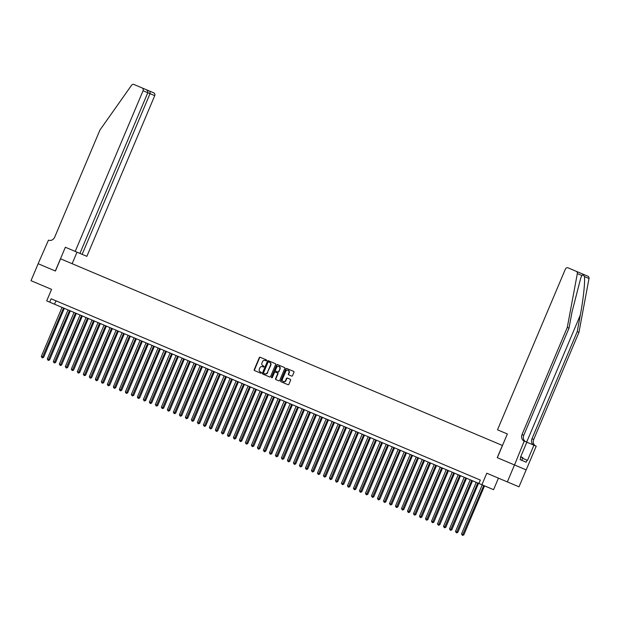 <?xml version="1.0" encoding="UTF-8"?>
<svg xmlns="http://www.w3.org/2000/svg" width="620" height="620" viewBox="0 0 620 620"><rect width="100%" height="100%" fill="white"/><g stroke="black" fill="none" stroke-linecap="round" stroke-linejoin="round"><path stroke-width="0.93" d="M266.623 360.538A0.504 0.449 -67.1 0 0 266.406 359.894L260.144 357.252A0.721 0.643 -67.1 0 0 259.276 357.67L254.215 369.652A0.721 0.643 -67.1 0 0 254.518 370.566L260.78 373.209A0.504 0.449 -67.1 0 0 261.175 372.279L260.369 371.93A2.309 2.046 -67.1 0 1 259.377 369.009L259.803 368.009A2.309 2.046 -67.1 0 1 262.586 366.676L263.399 367.017A0.504 0.449 -67.1 0 0 263.787 366.087L262.981 365.746A2.309 2.046 -67.1 0 1 261.997 362.816L262.415 361.817A2.309 2.046 -67.1 0 1 265.197 360.483L266.011 360.832A0.504 0.449 -67.1 0 0 266.623 360.538M291.663 376.092A0.721 0.643 -67.1 0 0 292.531 375.681L293.95 372.318A0.721 0.643 -67.1 0 0 293.64 371.403L286.688 368.466A0.721 0.643 -67.1 0 0 285.82 368.885L280.759 380.858A0.721 0.643 -67.1 0 0 281.069 381.773L288.021 384.71A0.721 0.643 -67.1 0 0 288.889 384.299L290.602 380.238A0.721 0.643 -67.1 0 0 290.3 379.324L287.324 378.068A0.721 0.643 -67.1 0 0 286.448 378.479L285.603 380.494A1.93 1.713 -67.1 0 1 282.449 379.161L285.781 371.279A1.93 1.713 -67.1 0 1 288.928 372.612L288.377 373.922A0.721 0.643 -67.1 0 0 288.688 374.837L291.663 376.092M477.113 478.718L480.345 480.082L478.911 483.476L493.574 489.668L498.441 478.144M480.345 480.082L51.127 298.778L49.693 302.165L46.694 300.894L51.561 289.37L31 280.682L38.161 263.733L55.42 271.025L60.574 258.819L502.401 445.454L497.24 457.661L514.499 464.954L507.338 481.903L486.778 473.215L481.911 484.739M275.621 364.576A0.721 0.643 -67.1 0 0 275.319 363.661L268.367 360.724A0.721 0.643 -67.1 0 0 267.491 361.142L262.43 373.124A0.721 0.643 -67.1 0 0 262.74 374.038L269.692 376.976A0.721 0.643 -67.1 0 0 270.568 376.557L275.621 364.576M277.528 364.599L284.479 367.536A0.721 0.643 -67.1 0 1 284.789 368.451L279.728 380.424A0.721 0.643 -67.1 0 1 278.861 380.843L275.885 379.587A0.721 0.643 -67.1 0 1 275.575 378.673L277.628 373.813A0.721 0.643 -67.1 0 0 277.318 372.899L275.342 372.062A0.721 0.643 -67.1 0 0 274.474 372.481L272.335 377.541A0.504 0.449 -67.1 0 1 271.513 377.192L276.66 365.01A0.721 0.643 -67.1 0 1 277.528 364.599M526.163 469.875L519.002 486.824L507.338 481.903M49.693 302.165L54.421 304.164L56.11 300.878M60.504 302.738L62.116 303.42M66.503 305.272L68.115 305.954M72.509 307.807L74.121 308.489M78.507 310.341L80.127 311.023M84.514 312.875L86.126 313.557M90.52 315.417L92.132 316.099M96.519 317.952L98.131 318.634M102.525 320.486L104.137 321.168M108.523 323.02L110.135 323.702M114.529 325.554L116.142 326.236M120.528 328.096L122.148 328.778M126.534 330.631L128.146 331.312M132.541 333.165L134.153 333.847M138.539 335.699L140.151 336.381M144.545 338.233L146.157 338.915M150.544 340.775L152.163 341.457M156.55 343.31L158.162 343.992M162.556 345.844L164.168 346.526M168.555 348.378L170.167 349.06M174.561 350.912L176.173 351.594M180.559 353.454L182.179 354.129M186.566 355.988L188.178 356.671M192.572 358.523L194.184 359.205M198.571 361.057L200.183 361.739M204.577 363.591L206.189 364.273M210.575 366.133L212.187 366.808M216.581 368.668L218.194 369.349M222.58 371.202L224.2 371.884M228.586 373.736L230.198 374.418M234.593 376.27L236.204 376.952M240.591 378.812L242.203 379.487M246.597 381.346L248.209 382.029M252.596 383.881L254.215 384.563M258.602 386.415L260.214 387.097M264.608 388.949L266.22 389.631M270.607 391.491L272.219 392.166M276.613 394.026L278.225 394.708M282.612 396.56L284.224 397.242M288.618 399.094L290.23 399.776M294.616 401.628L296.236 402.31M300.623 404.17L302.235 404.844M306.629 406.704L308.241 407.387M312.627 409.239L314.239 409.921M318.634 411.773L320.246 412.455M324.632 414.307L326.252 414.989M330.638 416.849L332.25 417.524M336.644 419.384L338.257 420.065M342.643 421.918L344.255 422.6M348.649 424.452L350.261 425.134M354.648 426.986L356.267 427.668M360.654 429.528L362.266 430.203M366.66 432.062L368.272 432.745M372.659 434.597L374.271 435.279M378.665 437.131L380.277 437.813M384.663 439.665L386.276 440.347M390.67 442.2L392.282 442.882M396.668 444.742L398.288 445.424M402.675 447.276L404.286 447.958M408.681 449.81L410.293 450.492M414.679 452.344L416.291 453.026M420.686 454.879L422.298 455.561M426.684 457.421L428.304 458.103M432.69 459.955L434.302 460.637M438.696 462.489L440.308 463.171M444.695 465.023L446.307 465.705M450.701 467.558L452.313 468.239M456.7 470.1L458.312 470.782M462.706 472.634L464.318 473.316M468.704 475.168L470.324 475.85M474.711 477.702L476.323 478.384M54.421 304.164L478.911 483.476M261.175 372.279L260.679 372.07M266.406 359.894L260.462 357.384A0.721 0.643 -67.1 0 0 259.586 357.802L254.526 369.784A0.721 0.643 -67.1 0 0 254.835 370.698M268.677 360.856A0.721 0.643 -67.1 0 0 267.809 361.274L262.748 373.256A0.721 0.643 -67.1 0 0 263.058 374.17M269.475 362.289L268.615 361.933A0.504 0.449 -67.1 0 0 268.01 362.219L263.57 372.736A0.504 0.449 -67.1 0 0 263.779 373.38L264.639 373.736A2.309 2.046 -67.1 0 0 267.422 372.403L270.46 365.219A2.309 2.046 -67.1 0 0 269.475 362.289L269.785 362.421A2.309 2.046 -67.1 0 1 270.777 365.351L267.422 372.403M264.639 373.736L264.097 373.511M264.949 373.868A2.309 2.046 -67.1 0 0 267.739 372.535M277.636 373.031L277.636 373.031A0.721 0.643 -67.1 0 1 277.938 373.945L275.885 378.804A0.721 0.643 -67.1 0 0 276.195 379.719M277.838 364.731A0.721 0.643 -67.1 0 0 276.969 365.141L271.824 377.324A0.504 0.449 -67.1 0 0 271.901 377.859M279.752 368.768A1.93 1.713 -67.1 0 0 276.605 367.443L275.427 370.218A0.721 0.643 -67.1 0 0 275.737 371.132L277.714 371.969A0.721 0.643 -67.1 0 0 278.582 371.55L280.07 368.908A1.93 1.713 -67.1 0 0 279.085 366.404M277.714 371.969L276.055 371.264M278.024 372.101A0.721 0.643 -67.1 0 0 278.899 371.682L278.582 371.55M280.07 368.908L278.899 371.682M288.261 370.241A1.93 1.713 -67.1 0 1 289.246 372.744L288.688 374.054A0.721 0.643 -67.1 0 0 288.998 374.968M283.433 381.664A1.93 1.713 -67.1 0 0 285.913 380.626L285.603 380.494M287.633 378.2A0.721 0.643 -67.1 0 0 286.765 378.619L285.913 380.626M287.006 368.598A0.721 0.643 -67.1 0 0 286.13 369.016L281.077 380.998A0.721 0.643 -67.1 0 0 281.379 381.912M62.031 307.381L41.3 356.461L43.586 357.43L64.325 308.341M43.586 357.43L42.214 357.887L63.535 308.008M42.214 357.887L41.3 356.461M526.155 462.202L520.072 459.629L526.155 462.202L527.015 460.164L522.621 458.312M521.761 460.342L522.908 457.63L520.715 456.707M55.327 270.987L65.356 247.256L86.862 256.339L154.737 95.651L143.073 90.729A2.209 1.953 -67.1 0 0 142.135 87.931L133.935 84.475A2.209 1.953 -67.1 0 0 131.541 85.281L99.944 130.037L54.692 237.158A5.154 4.565 112.9 0 1 48.484 240.134L38.13 263.725L55.42 271.025M82.15 254.355L150.025 93.666L150.025 91.272L153.791 92.861A2.209 1.953 112.9 0 1 154.737 95.651M145.599 89.396L133.935 84.475M142.135 87.931L140.918 87.42M145.049 89.164L150.025 91.272M72.145 263.709L77.012 252.185M79.91 253.41L147.785 92.721C148.133 91.419 147.498 90.35 145.901 89.52M75.198 251.418L143.073 90.729M527.015 460.164L527.519 460.381L533.929 445.191L536.215 446.16L526.194 469.89L497.333 457.7L507.354 433.969L497.511 429.807L565.386 269.119A2.209 1.953 -67.1 0 1 568.052 267.848L587.907 276.233A2.209 1.953 112.9 0 1 589 278.519L578.941 332.374L577.212 331.646L580.297 315.131C583.335 299.382 585.264 281.178 584.389 276.574C583.591 274.923 582.777 274.575 581.947 275.544L580.754 277.969L572.089 311.666L569.005 328.174L523.753 435.302A5.154 4.565 -67.1 0 0 525.954 441.82M569.005 328.174L567.277 327.445L522.025 434.574A5.154 4.565 -67.1 0 0 524.226 441.091L514.53 464.961M578.941 332.374L533.688 439.495A5.154 4.565 -67.1 0 0 535.889 446.02M534.161 445.292A5.154 4.565 -67.1 0 1 531.968 438.766L577.212 331.646M576.802 271.545L571.818 269.437M581.947 275.544L577.336 273.591L567.277 327.445M520.072 459.629L520.932 457.599L520.428 457.382L526.837 442.2L524.559 441.231M504.463 432.745L507.354 433.969M533.929 445.191L526.837 442.2M577.336 273.591A2.209 1.953 -67.1 0 0 576.244 271.312M68.037 309.915L47.298 359.003L49.592 359.964L70.323 310.884M49.592 359.964L48.213 360.429L69.541 310.55M48.213 360.429L47.298 359.003M74.036 312.449L53.305 361.538L55.591 362.506L76.33 313.418M55.591 362.506L54.219 362.964L75.539 313.085M54.219 362.964L53.305 361.538M80.042 314.983L59.311 364.072L60.806 364.707L61.597 365.041L82.328 315.952M61.597 365.041L60.225 365.498L81.546 315.619M60.225 365.498L59.311 364.072M86.048 317.517L65.309 366.606L67.596 367.575L88.335 318.486M67.596 367.575L66.224 368.032L87.544 318.153M66.224 368.032L65.309 366.606M92.047 320.06L71.316 369.14L73.602 370.109L94.341 321.021M73.602 370.109L72.23 370.566L93.55 320.687M72.23 370.566L71.316 369.14M98.053 322.594L77.314 371.682L79.608 372.643L100.339 323.562M79.608 372.643L78.228 373.108L99.549 323.229M78.228 373.108L77.314 371.682M104.051 325.128L83.32 374.216L85.606 375.185L106.346 326.097M85.606 375.185L84.235 375.642L105.555 325.763M84.235 375.642L83.32 374.216M110.058 327.662L89.319 376.751L91.613 377.719L112.344 328.631M91.613 377.719L90.233 378.177L111.561 328.298M90.233 378.177L89.319 376.751M116.064 330.197L95.325 379.285L97.611 380.254L118.35 331.165M97.611 380.254L96.24 380.711L117.56 330.832M96.24 380.711L95.325 379.285M122.062 332.738L101.331 381.819L103.617 382.788L124.349 333.7M103.617 382.788L102.246 383.245L123.566 333.366M102.246 383.245L101.331 381.819M128.069 335.273L107.33 384.361L109.624 385.322L130.355 336.242M109.624 385.322L108.244 385.787L129.565 335.908M108.244 385.787L107.33 384.361M134.067 337.807L113.336 386.896L114.832 387.531L115.622 387.864L136.361 338.776M115.622 387.864L114.25 388.322L135.571 338.442M114.25 388.322L113.336 386.896M140.074 340.341L119.334 389.43L121.629 390.399L142.36 341.31M121.629 390.399L120.249 390.856L141.577 340.977M120.249 390.856L119.334 389.43M146.08 342.876L125.341 391.964L127.627 392.933L148.366 343.844M127.627 392.933L126.255 393.39L147.576 343.511M126.255 393.39L125.341 391.964M152.078 345.418L131.347 394.498L133.633 395.467L154.365 346.379M133.633 395.467L132.262 395.924L153.582 346.045M132.262 395.924L131.347 394.498M158.084 347.952L137.346 397.04L139.632 398.001L160.371 348.913M139.632 398.001L138.26 398.466L159.58 348.587M138.26 398.466L137.346 397.04M164.083 350.486L143.352 399.575L144.847 400.21L145.638 400.543L166.377 351.455M145.638 400.543L144.266 401L165.587 351.122M144.266 401L143.352 399.575M170.089 353.02L149.35 402.109L151.644 403.078L172.375 353.989M151.644 403.078L150.265 403.535L171.593 353.656M150.265 403.535L149.35 402.109M176.088 355.554L155.357 404.643L157.643 405.612L178.382 356.523M157.643 405.612L156.271 406.069L177.591 356.19M156.271 406.069L155.357 404.643M182.094 358.096L161.355 407.177L163.649 408.146L184.38 359.058M163.649 408.146L162.269 408.603L183.597 358.724M162.269 408.603L161.355 407.177M188.1 360.631L167.361 409.719L169.648 410.68L190.387 361.592M169.648 410.68L168.276 411.145L189.596 361.266M168.276 411.145L167.361 409.719M194.099 363.165L173.368 412.254L174.863 412.889L175.654 413.222L196.393 364.134M175.654 413.222L174.282 413.68L195.602 363.8M174.282 413.68L173.368 412.254M200.105 365.699L179.366 414.788L181.66 415.757L202.391 366.668M181.66 415.757L180.281 416.214L201.601 366.335M180.281 416.214L179.366 414.788M206.103 368.233L185.372 417.322L186.868 417.957L187.659 418.291L208.397 369.202M187.659 418.291L186.287 418.748L207.607 368.869M186.287 418.748L185.372 417.322M212.11 370.776L191.371 419.856L193.665 420.825L214.396 371.737M193.665 420.825L192.285 421.282L213.613 371.403M192.285 421.282L191.371 419.856M218.116 373.31L197.377 422.398L199.663 423.359L220.402 374.271M199.663 423.359L198.292 423.824L219.612 373.945M198.292 423.824L197.377 422.398M224.115 375.844L203.383 424.933L204.879 425.568L205.669 425.901L226.401 376.813M205.669 425.901L204.298 426.358L225.618 376.479M204.298 426.358L203.383 424.933M230.121 378.378L209.382 427.467L211.668 428.436L232.407 379.347M211.668 428.436L210.296 428.893L231.617 379.014M210.296 428.893L209.382 427.467M236.119 380.913L215.388 430.001L216.884 430.637L217.674 430.97L238.413 381.881M217.674 430.97L216.303 431.427L237.623 381.548M216.303 431.427L215.388 430.001M242.126 383.454L221.387 432.535L223.681 433.504L244.412 384.416M223.681 433.504L222.301 433.961L243.629 384.082M222.301 433.961L221.387 432.535M248.124 385.989L227.393 435.077L229.679 436.038L250.418 386.95M229.679 436.038L228.307 436.503L249.628 386.624M228.307 436.503L227.393 435.077M254.13 388.523L233.399 437.611L234.895 438.247L235.685 438.58L256.417 389.492M235.685 438.58L234.313 439.038L255.634 389.159M234.313 439.038L233.399 437.611M260.137 391.057L239.397 440.146L241.684 441.114L262.423 392.026M241.684 441.114L240.312 441.572L261.632 391.693M240.312 441.572L239.397 440.146M266.135 393.591L245.404 442.68L246.899 443.315L247.69 443.649L268.429 394.56M247.69 443.649L246.318 444.106L267.638 394.227M246.318 444.106L245.404 442.68M272.141 396.134L251.402 445.214L253.696 446.183L274.428 397.094M253.696 446.183L252.317 446.64L273.637 396.761M252.317 446.64L251.402 445.214M278.14 398.668L257.409 447.756L259.695 448.717L280.434 399.629M259.695 448.717L258.323 449.182L279.643 399.303M258.323 449.182L257.409 447.756M284.146 401.202L263.407 450.291L265.701 451.259L286.432 402.171M265.701 451.259L264.322 451.716L285.649 401.838M264.322 451.716L263.407 450.291M290.152 403.736L269.413 452.825L271.7 453.793L292.438 404.705M271.7 453.793L270.328 454.251L291.648 404.372M270.328 454.251L269.413 452.825M296.151 406.271L275.42 455.359L276.915 455.995L277.706 456.328L298.437 407.239M277.706 456.328L276.334 456.785L297.654 406.906M276.334 456.785L275.42 455.359M302.157 408.812L281.418 457.893L283.712 458.862L304.443 409.774M283.712 458.862L282.333 459.319L303.653 409.44M282.333 459.319L281.418 457.893M308.156 411.347L287.424 460.435L289.711 461.396L310.45 412.308M289.711 461.396L288.339 461.854L309.659 411.982M288.339 461.854L287.424 460.435M314.162 413.881L293.423 462.969L295.717 463.938L316.448 414.85M295.717 463.938L294.337 464.396L315.665 414.517M294.337 464.396L293.423 462.969M320.168 416.415L299.429 465.504L301.715 466.472L322.454 417.384M301.715 466.472L300.344 466.93L321.664 417.051M300.344 466.93L299.429 465.504M326.167 418.95L305.435 468.038L306.931 468.674L307.721 469.007L328.453 419.918M307.721 469.007L306.35 469.464L327.67 419.585M306.35 469.464L305.435 468.038M332.173 421.484L311.434 470.572L313.72 471.541L334.459 422.453M313.72 471.541L312.348 471.998L333.669 422.119M312.348 471.998L311.434 470.572M338.171 424.026L317.44 473.114L319.726 474.075L340.465 424.987M319.726 474.075L318.354 474.532L339.675 424.654M318.354 474.532L317.44 473.114M344.178 426.56L323.438 475.649L325.733 476.617L346.464 427.529M325.733 476.617L324.353 477.075L345.681 427.196M324.353 477.075L323.438 475.649M350.176 429.094L329.445 478.183L331.731 479.151L352.47 430.063M331.731 479.151L330.359 479.609L351.679 429.73M330.359 479.609L329.445 478.183M356.182 431.629L335.443 480.717L337.737 481.686L358.469 432.597M337.737 481.686L336.365 482.143L357.686 432.264M336.365 482.143L335.443 480.717M362.188 434.163L341.45 483.251L343.736 484.22L364.475 435.132M343.736 484.22L342.364 484.677L363.684 434.798M342.364 484.677L341.45 483.251M368.187 436.705L347.456 485.793L349.742 486.754L370.481 437.666M349.742 486.754L348.37 487.212L369.69 437.332M348.37 487.212L347.456 485.793M374.193 439.239L353.454 488.328L355.748 489.296L376.479 440.208M355.748 489.296L354.369 489.754L375.689 439.875M354.369 489.754L353.454 488.328M380.192 441.773L359.461 490.862L360.956 491.497L361.747 491.831L382.486 442.742M361.747 491.831L360.375 492.288L381.695 442.409M360.375 492.288L359.461 490.862M386.198 444.308L365.459 493.396L367.753 494.365L388.484 445.276M367.753 494.365L366.374 494.822L387.702 444.943M366.374 494.822L365.459 493.396M392.204 446.842L371.465 495.93L373.752 496.899L394.49 447.811M373.752 496.899L372.38 497.356L393.7 447.477M372.38 497.356L371.465 495.93M398.203 449.384L377.471 498.472L379.758 499.433L400.489 450.345M379.758 499.433L378.386 499.89L399.706 450.012M378.386 499.89L377.471 498.472M404.209 451.918L383.47 501.007L385.756 501.975L406.495 452.887M385.756 501.975L384.385 502.433L405.705 452.554M384.385 502.433L383.47 501.007M410.207 454.452L389.476 503.541L390.972 504.176L391.762 504.51L412.502 455.421M391.762 504.51L390.391 504.967L411.711 455.088M390.391 504.967L389.476 503.541M416.214 456.986L395.475 506.075L397.769 507.044L418.5 457.955M397.769 507.044L396.389 507.501L417.717 457.622M396.389 507.501L395.475 506.075M422.212 459.521L401.481 508.609L403.767 509.578L424.506 460.489M403.767 509.578L402.396 510.035L423.716 460.156M402.396 510.035L401.481 508.609M428.219 462.063L407.487 511.151L409.774 512.112L430.505 463.024M409.774 512.112L408.402 512.57L429.722 462.69M408.402 512.57L407.487 511.151M434.225 464.597L413.486 513.686L415.772 514.654L436.511 465.566M415.772 514.654L414.4 515.111L435.721 465.232M414.4 515.111L413.486 513.686M440.223 467.131L419.492 516.22L420.988 516.855L421.778 517.189L442.517 468.1M421.778 517.189L420.407 517.646L441.727 467.767M420.407 517.646L419.492 516.22M446.229 469.666L425.49 518.754L427.785 519.723L448.516 470.634M427.785 519.723L426.405 520.18L447.725 470.301M426.405 520.18L425.49 518.754M452.228 472.2L431.497 521.288L433.783 522.257L454.522 473.168M433.783 522.257L432.411 522.714L453.732 472.835M432.411 522.714L431.497 521.288M458.234 474.742L437.495 523.83L439.789 524.791L460.521 475.703M439.789 524.791L438.41 525.249L459.738 475.37M438.41 525.249L437.495 523.83M464.24 477.276L443.502 526.365L445.788 527.333L466.527 478.245M445.788 527.333L444.416 527.79L465.736 477.911M444.416 527.79L443.502 526.365M470.239 479.81L449.508 528.899L451.004 529.534L451.794 529.868L472.533 480.779M451.794 529.868L450.422 530.325L471.743 480.446M450.422 530.325L449.508 528.899M476.245 482.344L455.506 531.433L457.8 532.402L478.532 483.313M457.8 532.402L456.421 532.859L477.741 482.98M456.421 532.859L455.506 531.433M482.244 484.879L461.512 533.967L463.008 534.603L463.799 534.936L484.538 485.847M463.799 534.936L462.427 535.393L483.747 485.514M462.427 535.393L461.512 533.967M580.297 315.131L526.659 442.122M523.753 435.302L522.025 434.574M531.968 438.766L533.688 439.495M589 278.519L584.389 276.574"/></g></svg>
